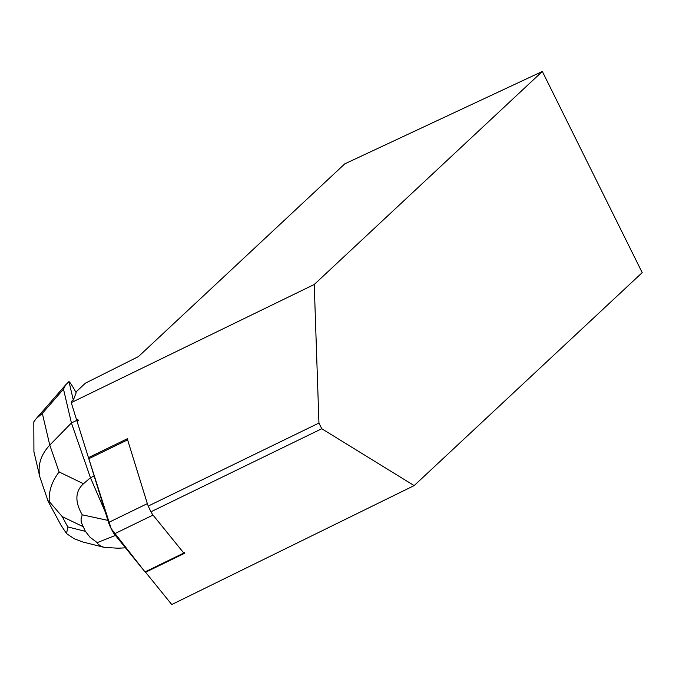 <?xml version="1.0" encoding="UTF-8"?>
<svg xmlns="http://www.w3.org/2000/svg" width="676" height="676" viewBox="0 0 676 676"><rect width="100%" height="100%" fill="white"/><g stroke="black" fill="none" stroke-linecap="round" stroke-linejoin="round"><path stroke-width="1.01" d="M127.95 439.07A7.225 0.701 64.1 0 0 127.46 438.682A7.225 0.701 64.1 0 0 127.612 439.856L147.343 503.628A7.225 0.701 64.1 0 0 149.987 509.805A7.225 0.701 64.1 0 0 153.021 515.07L183.804 553.053A7.225 0.701 64.1 0 0 184.286 553.433A7.225 0.701 64.1 0 0 184.134 552.267M184.286 553.433L145.501 572.293A7.225 0.701 -115.9 0 1 145.01 571.913L114.227 533.93A7.225 0.701 -115.9 0 1 111.194 528.674A7.225 0.701 -115.9 0 1 108.549 522.497L88.818 458.717A7.225 0.701 -115.9 0 1 88.666 457.551L127.46 438.682M149.134 505.623L318.945 423.049L321.768 428.736L414.16 485.596L171.763 604.547L145.594 572.251M90.423 463.888L77.056 421.351L78.272 420.759L77.833 419.323L76.608 419.914L71.259 402.634L314.239 284.486L318.945 423.049M73.321 400.099L68.969 381.594C70.236 382.531 72.636 386.258 76.168 392.748L73.321 400.099L72.095 400.691L71.259 402.634M75.83 392.122L85.463 383.131L138.403 356.607L344.794 163.845L542.338 71.453L314.239 284.486M321.768 428.736L151.956 511.31M414.16 485.596L642.2 272.622L542.338 71.453M34.468 454.061L33.918 451.923L33.8 421.866L36.208 418.621L42.334 413.408L49.779 445.095C40.805 454.728 37.493 465.341 39.842 476.935L48.165 501.406M68.969 381.594L65.64 384.906L63.493 389.173L42.334 413.408M78.272 420.759L77.943 419.804L71.428 422.973L63.493 389.173M77.943 419.804L77.833 419.323M48.503 500.924L49.28 501.567C48.613 491.241 51.891 481.38 59.116 471.966L49.779 445.095L71.428 422.973L90.457 477.746L94.15 475.955M115.435 535.417L97.226 542.617L97.969 543.943L100.707 546.107L104.205 547.374L118.258 548.228L125.474 547.805M59.116 471.966L83.494 483.737C75.146 491.317 74.723 501.677 82.235 514.816L107.898 520.385M105.414 512.357L90.457 477.746L83.494 483.737M97.226 542.617L90.043 537.268L85.404 531.361L81.204 522.193L81.044 518.83L82.235 514.816M49.28 501.567L62.209 516.591L67.786 526.917L66.552 533.609L74.14 538.713L82.759 541.966M66.552 533.609L60.958 525.142M183.804 553.053L145.01 571.913L111.202 528.683L88.826 458.734M153.021 515.07L114.227 533.93M127.612 439.856L88.818 458.717M108.549 522.497L147.343 503.628M67.786 526.917L85.404 531.361M82.802 526.528L62.209 516.591M65.64 384.906L36.242 418.596M104.205 547.374L82.886 542M39.842 476.935L33.961 451.914M61.085 525.379L48.233 501.541"/></g></svg>
